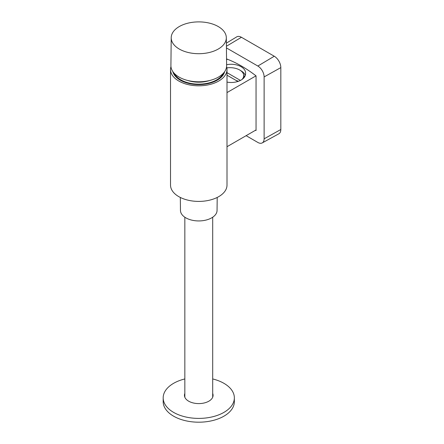 <?xml version="1.0" encoding="UTF-8"?>
<svg xmlns="http://www.w3.org/2000/svg" width="444" height="444" viewBox="0 0 444 444"><rect width="100%" height="100%" fill="white"/><g stroke="black" fill="none" stroke-linecap="round" stroke-linejoin="round"><path stroke-width="0.67" d="M184.837 393.423A14.313 8.264 0 0 0 184.449 395.332A14.313 8.264 0 0 0 188.644 401.176A14.313 8.264 0 0 0 204.24 402.963A14.313 8.264 0 0 0 213.076 395.332A14.313 8.264 0 0 0 212.693 393.423M184.837 378.948A35.587 20.546 0 0 0 163.176 397.857A35.587 20.546 0 0 0 173.598 412.387A35.587 20.546 0 0 0 212.382 416.838A35.587 20.546 0 0 0 234.354 397.857A35.587 20.546 0 0 0 212.693 378.948M163.176 397.857L163.176 401.648A35.587 20.546 0 0 0 173.598 416.178A35.587 20.546 0 0 0 212.382 420.629A35.587 20.546 0 0 0 234.354 401.648L234.354 397.857M218.248 26.551A27.556 15.906 180 0 1 226.318 37.701A27.556 15.906 180 0 1 198.762 53.707A27.556 15.906 180 0 1 171.212 37.701A27.556 15.906 180 0 1 188.3 23.082A27.556 15.906 180 0 1 218.248 26.551M226.318 37.701L226.618 65.612A27.85 16.078 180 0 1 198.762 81.79A27.85 16.078 180 0 1 170.912 65.612L171.212 37.701M245.255 75.352A15.629 9.024 0 0 0 240.459 70.491M244.233 77.339A14.286 8.247 0 0 0 244.233 77.167A14.286 8.247 0 0 0 243.651 74.831M244.122 77.489A14.286 8.247 0 0 0 243.717 76.324M226.568 66.65A28.238 16.306 180 0 1 227.006 69.503A28.238 16.306 180 0 1 209.574 84.565A28.238 16.306 180 0 1 178.793 81.03A28.238 16.306 180 0 1 170.524 69.503L170.524 185.104A28.238 16.306 180 0 0 178.793 196.631A28.238 16.306 180 0 0 209.574 200.166A28.238 16.306 180 0 0 227.006 185.104L227.006 146.714L256.044 129.948M227.001 146.714L227.001 92.591L256.005 75.846M226.607 64.735C235.931 62.776 245.909 67.194 245.576 73.377C245.904 79.465 236.208 83.883 227.006 82.09M226.551 59.746L227.428 59.241M227.006 69.503L227.001 92.591M170.524 69.503A28.238 16.306 180 0 1 170.957 66.65M224.647 71.645A26.152 15.096 180 0 1 198.762 84.599A26.152 15.096 180 0 1 172.877 71.645M217.199 197.452L217.061 210.439A18.298 10.562 180 0 1 198.762 220.934A18.298 10.562 180 0 1 180.464 210.439L180.325 197.452M224.586 71.739A25.996 15.007 180 0 1 224.425 72.416M173.105 72.416A25.996 15.007 180 0 1 172.944 71.739M227.006 72.666L240.482 80.447M238.556 81.28A47.969 27.695 60 0 1 235.836 80.292M227.006 75.191L237.917 81.496M226.862 67.877A13.77 7.953 180 0 1 243.717 75.63A13.77 7.953 180 0 1 241.858 79.62M255.444 130.297A123.787 71.467 -120 0 0 256.044 130.53L256.044 75.874A123.787 71.467 -120 0 0 226.829 59.008L226.829 59.59M226.429 47.902L257.847 66.039A8.88 5.128 -120 0 1 264.125 76.917L280.824 67.605A9.285 5.361 -120 0 0 274.259 56.233L241.436 37.285A9.285 5.361 -120 0 0 236.735 36.858L226.373 43.14M264.125 76.917L264.125 138.822A8.88 5.128 -120 0 1 262.232 142.918A8.88 5.128 -120 0 1 257.847 142.446L246.12 135.675M262.232 142.918L278.843 133.794A9.285 5.361 -120 0 0 280.824 129.515L280.824 67.605M223.227 73.399A25.375 14.652 180 0 1 198.762 84.149A25.375 14.652 180 0 1 174.303 73.399M209.746 80.486A21.972 12.687 180 0 1 187.779 80.486M257.847 66.039L274.259 56.233M226.407 46.259L241.436 37.285M264.125 138.822L280.824 129.515M212.693 397.241L212.693 217.227M184.837 397.241L184.837 217.227M243.717 75.63L243.717 77.983"/></g></svg>
